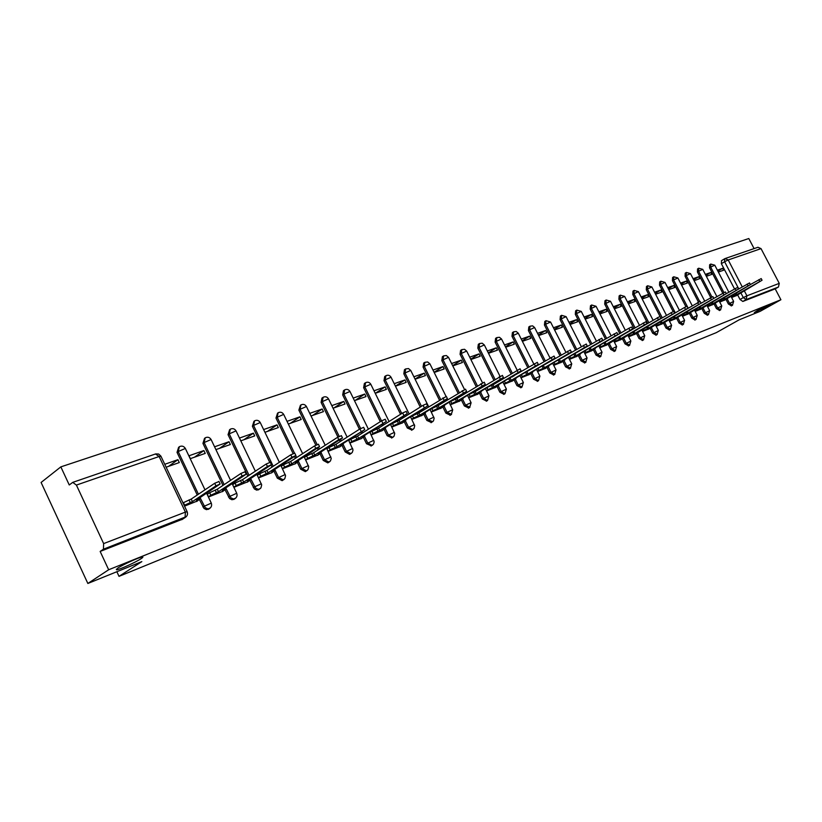 <?xml version="1.0" encoding="UTF-8"?>
<svg xmlns="http://www.w3.org/2000/svg" width="822" height="822" viewBox="0 0 822 822"><rect width="100%" height="100%" fill="white"/><g stroke="black" fill="none" stroke-linecap="round" stroke-linejoin="round"><path stroke-width="1.23" d="M757.781 310.264L770.337 304.253L766.823 306.616L754.329 312.596L757.781 310.264M117.762 568.105C122.94 564.601 139.391 557.131 142.257 556.967C143.388 556.854 142.977 557.45 141.004 558.734C135.774 562.238 119.622 569.584 116.611 569.81L117.762 568.105M725.949 299.352L728.364 303.996L731.446 305.846M714.01 303.904L716.445 308.599L719.579 310.459M701.793 308.548L704.259 313.305L707.444 315.175M689.309 313.305L691.795 318.114L695.042 319.994M676.537 318.165L679.054 323.036L682.363 324.926M663.477 323.138L666.015 328.07L669.385 329.971M650.11 328.225L652.668 333.218L656.1 335.129M636.423 333.434L639.013 338.5L642.516 340.421M622.408 338.767L625.028 343.894L628.604 345.826M608.064 344.233L610.705 349.422L614.353 351.364M593.361 349.823L596.042 355.094L599.752 357.036M578.298 355.556L581 360.899L584.802 362.851M562.854 361.433L565.587 366.848L569.471 368.811M547.02 367.455L549.784 372.952L553.751 374.924M530.776 373.64L533.581 379.209L537.629 381.192M514.11 379.98L516.946 385.631L520.994 387.686M497.012 386.484L499.879 392.217L504.02 394.293M479.452 393.173L482.35 398.989L486.583 401.064M461.409 400.026L464.348 405.934L468.684 408.02M442.883 407.085L445.853 413.086L450.292 415.172M423.833 414.329L426.844 420.422L431.386 422.518M404.249 421.778L407.291 427.974L411.956 430.07M384.1 429.444L387.183 435.732L391.96 437.849M363.365 437.325L366.489 443.726L371.39 445.843M342.014 445.442L345.178 451.946L349.658 454.391L350.223 454.063M320.035 453.806L323.241 460.423L327.814 462.889L328.42 462.539M297.379 462.416L300.626 469.157L305.311 471.633L305.959 471.263M274.024 471.294L277.322 478.157L282.121 480.654L282.799 480.264M249.939 480.449L254.368 488.936L256.67 490.118L258.92 489.532M225.084 489.891L229.585 498.543L231.938 499.735L234.291 499.108M199.438 499.642L204 508.448L206.414 509.65L208.87 508.982M754.093 248.604L748.811 238.534L60.838 466.875L69.254 484.97L72.726 482.37L76.405 485.083L103.634 543.599L185.402 512.096L159.139 456.508L76.405 485.083M87.851 583.466L108.668 569.759L780.9 299.742L760.237 311.291L739.101 319.85L716.363 332.612L119.015 576.356L141.826 561.621L87.851 583.466L41.1 482.463L60.838 466.875M725.292 258.478L757.966 247.268L761.028 248.624L779.256 283.364L778.455 287.022L775.197 288.861L742.831 301.458L740.036 299.496L737.642 294.903M734.519 288.902L721.367 263.687L724.614 261.735L724.696 258.735M775.197 288.861L780.9 299.742M186.275 516.658L103.438 549.199L100.15 551.439L108.668 569.759M103.438 549.199L103.634 543.599M184.529 506.136L197.486 500.947M166.126 467.215L179.299 462.56L177.932 459.673L168.613 466.331M203.877 450.559L189.009 455.778L190.365 458.645L205.233 453.395L203.877 450.559L194.495 457.186M208.151 493.724L207.195 494.084L208.562 496.971L223.194 491.145M233.931 487.292L248.1 481.651M215.95 449.603L230.345 444.517L229.019 441.722L219.577 448.319M258.56 477.901L272.246 472.455M240.805 440.828L254.697 435.917L253.382 433.163L243.898 439.729M282.48 468.787L295.643 463.536M264.931 432.3L278.309 427.574L277.004 424.871L267.479 431.396M305.681 459.94L318.35 454.874M288.327 424.029L301.212 419.477L299.917 416.816L290.361 423.309M328.173 451.36L340.38 446.48M311.024 416.004L323.436 411.627L322.162 409.007L312.586 415.459M350.018 443.037L361.772 438.332M333.064 408.226L345.014 404.003L343.76 401.413L334.153 407.835M371.225 434.951L382.549 430.409M354.457 400.663L365.985 396.594L364.732 394.046L355.125 400.427M391.817 427.091L402.739 422.714M375.243 393.317L386.361 389.392L385.128 386.885L375.5 393.224M411.843 419.456L422.364 415.233M395.454 386.176L406.16 382.394L404.948 379.918L395.433 386.145M431.303 412.038L441.455 407.959M415.089 379.24L425.426 375.582L424.224 373.147L415.038 379.127M450.23 404.825L460.022 400.879M434.191 372.489L444.168 368.965L442.976 366.561L434.098 372.294M468.643 397.797L478.096 393.995M452.788 365.913L462.416 362.512L461.234 360.149L452.655 365.656M486.573 390.964L495.687 387.285M470.883 359.522L480.171 356.245L479.01 353.902L470.718 359.204M504.02 384.316L512.825 380.761M488.494 353.296L497.474 350.131L496.313 347.819L488.309 352.915M521.014 377.832L529.522 374.4M505.664 347.233L514.325 344.171L513.185 341.901L505.438 346.792M537.578 371.513L545.798 368.194M522.381 341.325L530.755 338.366L529.625 336.126L522.134 340.832M553.72 365.358L561.662 362.153M538.677 335.561L546.774 332.705L545.654 330.495L538.41 335.027M569.461 359.358L577.126 356.255M554.573 329.951L562.392 327.187L561.282 324.998L554.275 329.365M584.812 353.511L592.22 350.501M570.078 324.474L577.63 321.803L576.541 319.645L569.759 323.847M599.793 347.798L606.944 344.891M585.202 319.131L592.508 316.542L591.419 314.415L584.863 318.463M614.404 342.229L621.329 339.404M599.957 313.912L607.026 311.415L605.948 309.308L599.598 313.213M628.666 336.784L635.365 334.061M614.363 308.825L621.196 306.411L620.137 304.325L613.993 308.096M642.599 331.472L649.072 328.831M628.429 303.852L635.046 301.51L633.988 299.455L628.049 303.092M656.203 326.283L662.46 323.724M642.177 298.992L648.568 296.732L647.531 294.708L641.777 298.211M669.498 321.217L675.55 318.741M655.607 294.245L661.792 292.067L660.754 290.053L655.185 293.433M682.486 316.265L688.343 313.87M668.728 289.611L674.718 287.495L673.691 285.511L668.296 288.779M695.186 311.425L700.847 309.103M681.551 285.08L687.346 283.035L686.329 281.073L681.109 284.217M707.598 306.688L713.085 304.438M694.097 280.651L699.707 278.668L698.7 276.726L693.634 279.768M719.743 302.064L725.045 299.876M706.365 276.315L711.79 274.394L710.794 272.483L705.893 275.411M722.754 293.207L709.53 267.787L710.691 267.088L710.794 264.057L714.78 265.198L710.691 267.088L723.935 292.56M710.742 297.605L697.436 271.979L698.597 271.281L698.721 268.208L702.748 269.359L698.597 271.281L711.944 296.989M698.464 302.116L685.075 276.264L686.236 275.565L686.38 272.442L690.449 273.613L686.236 275.565L699.697 301.53M685.918 306.74L672.437 280.651L673.598 279.942L673.763 276.778L677.873 277.97L673.598 279.942L688.168 308.116M673.095 311.487L659.501 285.131L660.672 284.412L660.857 281.216L665.008 282.419L660.672 284.412L675.345 312.863M633.104 331.811L660.004 316.408L646.277 289.714L647.448 288.995L647.654 285.758L651.856 286.97L647.448 288.995L662.234 317.724M647.623 323.395L632.745 294.41L633.916 293.68L634.142 290.392L638.396 291.635L633.916 293.68L648.815 322.686M633.885 328.481L618.894 299.208L620.076 298.478L620.312 295.149L624.617 296.403L620.076 298.478L635.077 327.773M619.809 333.681L604.704 304.119L605.896 303.39L606.163 300.009L610.51 301.284L605.896 303.39L621.011 332.972M605.403 339.013L590.186 309.154L591.378 308.425L591.665 304.993L596.063 306.277L591.378 308.425L606.605 338.294M590.638 344.469L575.308 314.312L576.499 313.572L576.818 310.1L581.267 311.404L576.499 313.572L591.84 343.75M575.503 350.049L560.059 319.604L561.251 318.854L561.601 315.329L566.101 316.645L561.251 318.854L576.715 349.329M559.988 355.772L544.441 325.019L545.633 324.258L546.014 320.683L550.565 322.029L545.633 324.258L561.2 355.042M544.082 361.639L528.412 330.567L529.615 329.807L530.015 326.18L532.605 325.861L534.629 327.536L529.615 329.807L545.294 360.899M527.765 367.65L511.983 336.27L513.185 335.499L513.616 331.811L516.237 331.492L518.292 333.198L513.185 335.499L528.978 366.91M512.568 376.897L512.291 376.342M511.017 373.805L495.121 342.106L496.324 341.336L496.796 337.595L499.447 337.277L501.523 338.993L496.324 341.336L512.24 373.065M495.44 383.34L495.121 382.703M493.827 380.124L477.829 348.107L479.031 347.336L479.534 343.534L482.216 343.206L484.322 344.952L479.031 347.336L495.05 379.374M477.839 389.947L477.49 389.238M476.174 386.607L460.063 354.261L461.265 353.481L461.8 349.617L464.533 349.288L466.66 351.066L461.265 353.481L477.397 385.847M459.775 396.728L459.375 395.937M458.049 393.255L441.815 360.591L443.027 359.8L443.603 355.875L446.356 355.546L448.524 357.344L443.027 359.8L459.262 392.495M441.209 403.705L440.767 402.811M439.41 400.078L423.073 367.085L424.286 366.293L424.892 362.307L427.697 361.968L429.885 363.797L424.286 366.293L440.633 399.317M422.128 410.866L421.635 409.88M420.258 407.085L403.818 373.763L405.02 372.962L405.678 368.914L408.513 368.564L410.733 370.424L405.02 372.962L421.481 406.315M402.503 418.223L401.958 417.134M400.561 414.278L384.008 380.627L385.21 379.826L385.908 375.705C388.035 374.74 389.751 375.253 391.046 377.236L385.21 379.826L401.773 413.507M382.312 425.796L381.716 424.584M380.288 421.665L363.643 387.686L364.845 386.885L365.585 382.692C367.742 381.706 369.479 382.23 370.794 384.244L364.845 386.885L381.511 420.895M361.536 433.584L360.889 432.249M359.43 429.259L342.682 394.95L343.873 394.149L344.665 389.875C346.863 388.878 348.62 389.412 349.956 391.457L343.873 394.149L360.663 428.509M340.144 441.599L339.435 440.13M337.945 437.078L321.104 402.431L322.296 401.619L323.138 397.283C325.368 396.266 327.156 396.8 328.512 398.876L322.296 401.619L339.219 436.41M318.114 449.85L317.333 448.226M315.853 445.185L298.879 410.137L300.071 409.315L300.965 404.897C303.226 403.869 305.054 404.403 306.431 406.52L300.071 409.315L317.158 444.579M295.417 458.347L294.553 456.559M293.125 453.59L275.987 418.069L277.178 417.247L278.124 412.747C280.425 411.699 282.275 412.243 283.672 414.401L277.178 417.247L294.471 453.086M272.01 467.091L271.075 465.139M269.719 462.324L252.385 426.248L253.577 425.426L254.573 420.843C256.916 419.765 258.807 420.33 260.225 422.518L253.577 425.426L273.223 466.3M247.874 476.113L228.054 434.684L229.235 433.852L230.294 429.187C232.677 428.098 234.599 428.663 236.048 430.892L229.235 433.852L249.076 475.322M222.957 485.422L202.942 443.387L204.123 442.555L205.243 437.797C207.678 436.677 209.631 437.253 211.1 439.523L204.123 442.555L224.159 484.62M197.239 495.019L177.028 452.367L178.199 451.535L179.381 446.685C181.868 445.545 183.851 446.13 185.351 448.442L178.199 451.535L198.431 494.217M116.858 571.722L119.015 576.356M731.621 297.533L736.748 295.417M718.366 272.072L723.617 270.212L722.63 268.321L717.883 271.157M722.63 268.321L717.37 270.171M710.794 272.483L705.358 274.384M698.7 276.726L693.08 278.699M686.329 281.073L680.534 283.107M673.691 285.511L667.7 287.618M660.754 290.053L654.559 292.231M647.531 294.708L641.129 296.948M633.988 299.455L627.371 301.787M620.137 304.325L613.294 306.729M605.948 309.308L598.878 311.795M591.419 314.415L584.103 316.984M576.541 319.645L568.968 322.296M561.282 324.998L553.463 327.752M545.654 330.495L537.557 333.331M529.625 336.126L521.24 339.065M513.185 341.901L504.513 344.942M496.313 347.819L487.333 350.973M479.01 353.902L469.701 357.169M461.234 360.149L451.597 363.53M442.976 366.561L432.999 370.064M424.224 373.147L413.877 376.784M404.948 379.918L394.221 383.689M385.128 386.885L374.01 390.789M364.732 394.046L353.203 398.095M343.76 401.413L331.8 405.616M322.162 409.007L309.75 413.363M299.917 416.816L287.032 421.347M277.004 424.871L263.615 429.567M253.382 433.163L239.479 438.054M229.019 441.722L214.614 446.788M177.932 459.673L164.749 464.296M710.65 264.139L709.643 264.756L709.53 267.787M698.577 268.291L697.559 268.907L697.436 271.979M686.226 272.534L685.219 273.151L685.075 276.264M673.598 276.88L672.591 277.497L672.437 280.651M660.693 281.319L659.686 281.936L659.501 285.131M647.479 285.861L646.482 286.477L646.277 289.714M633.968 290.505L632.971 291.122L632.745 294.41M620.127 295.262L619.141 295.879L618.894 299.208M605.968 300.133L604.982 300.749L604.704 304.119M591.46 305.126L590.484 305.733L590.186 309.154M576.602 310.233L575.626 310.839L575.308 314.312M561.375 315.473L560.409 316.08L560.059 319.604M545.767 320.837L544.811 321.443L544.441 325.019M529.769 326.344L528.823 326.94L528.412 330.567M513.349 331.985L512.425 332.581L511.983 336.27M496.509 337.78L495.594 338.366L495.121 342.106M479.226 343.73L478.332 344.305L477.829 348.107M461.481 349.833L460.597 350.408L460.063 354.261M443.264 356.101L442.4 356.666L441.815 360.591M424.532 362.543L423.69 363.098L423.073 367.085M405.287 369.17L404.465 369.705L403.818 373.763M385.508 375.973L384.706 376.507L384.008 380.627M365.153 382.98L364.382 383.494L363.643 387.686M344.202 390.193L343.462 390.686L342.682 394.95M322.645 397.612L321.936 398.095L321.104 402.431M300.441 405.256L298.879 410.137M277.559 413.137L275.987 418.069M253.977 421.265L252.385 426.248M229.646 429.649L228.054 434.684M204.544 438.29L202.942 443.387M178.641 447.23L177.028 452.367M721.552 260.646L721.367 263.687M100.15 551.439L182.607 519.175M233.54 484.096L232.575 484.466M258.129 474.777L257.224 475.116M281.967 465.735L281.165 466.043M305.085 456.97L304.376 457.238M327.516 448.463L326.889 448.699M349.278 440.212L348.744 440.417M449.202 402.328L452.675 409.746L447.076 412.325L444.106 406.315M467.564 395.361L471.057 402.657L465.581 405.195L462.632 399.276M196.612 501.523L200.157 498.81L196.314 500.125L220.142 483.983L215.939 485.864L192.42 501.605L184.631 505.201L183.429 502.663L191.218 499.067L214.706 483.274L218.971 481.528M192.42 501.605L191.218 499.067M222.32 491.72L225.916 489.008L222.238 490.272L246.22 474.181L242.12 476.02L218.467 491.7L210.843 495.224L209.651 492.727L217.275 489.203L240.908 473.472L245.059 471.766M207.298 494.299L209.651 492.727M208.48 496.796L210.843 495.224M218.467 491.7L217.275 489.203M247.227 482.226L250.874 479.503L247.33 480.726L271.455 464.687L267.448 466.485L243.682 482.113L236.222 485.566L235.041 483.1L242.511 479.658L266.256 463.988L270.304 462.313M232.677 484.672L235.041 483.1M233.849 487.127L236.222 485.566M243.682 482.113L242.511 479.658M271.363 473.02L275.062 470.307L271.65 471.468L295.889 455.501L291.985 457.268L268.116 472.814L260.8 476.205L259.639 473.78L266.955 470.4L290.793 454.802L294.749 453.158M257.317 475.301L259.639 473.78M258.478 477.716L260.8 476.205M268.116 472.814L266.955 470.4M294.769 464.101L298.509 461.378L295.232 462.509L319.553 446.603L315.74 448.329L291.8 463.814L284.638 467.132L283.487 464.749L290.649 461.43L314.569 445.904L318.433 444.291M281.247 466.208L283.487 464.749M282.388 468.581L284.638 467.132M291.8 463.814L290.649 461.43M317.467 455.439L321.248 452.727L318.093 453.806L342.497 437.982L338.767 439.667L314.764 455.08L307.736 458.327L306.606 455.984L313.634 452.737L337.616 437.283L341.387 435.701M304.438 457.381L306.606 455.984M305.568 459.724L307.736 458.327M314.764 455.08L313.634 452.737M339.496 447.045L343.308 444.332L340.277 445.37L364.742 429.618L337.051 446.603L330.156 449.798L329.036 447.487L335.931 444.301L359.954 428.92L363.643 427.368M326.951 448.822L329.036 447.487M328.07 451.134L330.156 449.798M337.051 446.603L335.931 444.301M360.889 438.886L364.742 436.174L361.814 437.181L386.33 421.501L358.669 438.373L351.919 441.506L350.809 439.236L357.57 436.102L381.634 420.813L385.241 419.282M348.795 440.52L350.809 439.236M349.895 442.791L351.919 441.506M358.669 438.373L357.57 436.102M381.665 430.964L385.549 428.252L382.723 429.228L407.28 413.62L379.672 430.389L373.044 433.461L371.955 431.231L378.582 428.149L402.667 412.942L406.202 411.432M370.003 432.454L371.955 431.231M371.092 434.694L373.044 433.461M379.672 430.389L378.582 428.149M401.855 423.268L405.76 420.556L403.037 421.501L427.615 405.976L400.078 422.621L393.574 425.652L392.495 423.443L398.999 420.422L423.094 405.297L426.556 403.818M390.614 424.625L392.495 423.443M391.693 426.834L393.574 425.652M400.078 422.621L398.999 420.422M421.491 415.778L425.416 413.086L422.785 413.99L447.384 398.547L419.908 415.079L413.517 418.059L412.449 415.881L418.84 412.911L446.325 396.42M410.63 417.021L412.449 415.881M411.699 419.189L413.517 418.059M419.908 415.079L418.84 412.911M440.582 408.503L444.527 405.811L441.989 406.685L466.588 391.323L439.184 407.753L432.917 410.671L431.858 408.534L438.126 405.616L465.54 389.227M430.101 409.623L431.858 408.534M431.16 411.76L432.917 410.671M439.184 407.753L438.126 405.616M459.149 401.424L463.125 398.732L460.659 399.584L485.257 384.306L457.936 400.622L451.781 403.489L450.733 401.383L456.898 398.506L484.22 382.23M449.038 402.42L450.733 401.383M450.086 404.537L451.781 403.489M457.936 400.622L456.898 398.506M477.222 394.529L481.219 391.847L478.836 392.669L503.413 377.483L476.185 393.676L470.133 396.502L469.095 394.416L475.157 391.601L502.396 375.428M467.461 395.423L469.095 394.416M468.499 397.509L470.133 396.502M476.185 393.676L475.157 391.601M494.823 387.82L498.831 385.148L496.529 385.939L521.086 370.835L493.95 386.926L488.001 389.7L486.994 387.676M488.042 387.028L492.923 384.871L520.069 368.811M486.418 390.666L488.001 389.7M493.95 386.926L492.923 384.871M511.962 381.285L515.98 378.613L513.75 379.384L538.287 364.372L511.243 380.339L505.386 383.073L504.42 381.131M506.208 380.041L537.28 362.379M503.865 384.008L505.386 383.073M511.243 380.339L510.226 378.326M528.659 374.914L532.697 372.263L530.539 373.003L555.035 358.073L528.084 373.938L522.33 376.63L521.395 374.75M523.717 373.342L554.038 356.101M520.86 377.514L522.33 376.63M528.084 373.938L527.087 371.945M544.935 368.708L548.983 366.057L546.887 366.787L571.341 351.939L544.503 367.691L538.842 370.342L537.937 368.533M540.691 366.869L570.355 349.997M537.424 371.195L538.842 370.342M544.503 367.691L543.506 365.728M560.799 362.666L564.858 360.015L562.823 360.724L587.237 345.97L560.501 361.608L554.932 364.218L554.059 362.471M557.182 360.591L586.261 344.048M553.566 365.04L554.932 364.218M560.501 361.608L559.525 359.666M576.273 356.758L580.342 354.128L578.369 354.806L602.721 340.144L576.099 355.669L570.622 358.238L569.769 356.563M573.201 354.508L601.755 338.243M569.297 359.029L570.622 358.238M576.099 355.669L575.133 353.758M591.367 351.004L595.436 348.384L593.535 349.042L617.825 334.462L591.316 349.884L585.922 352.412L585.1 350.788M588.778 348.6L616.87 332.591M584.648 353.172L585.922 352.412M591.316 349.884L590.36 347.994M606.102 345.394L632.56 328.923L606.163 344.243L600.851 346.73L600.06 345.158M603.934 342.856L628.851 328.307L631.584 327.033L632.56 328.923M599.618 347.459L600.851 346.73M606.163 344.243L605.218 342.373M620.476 339.907L646.935 323.529L620.651 338.726L615.421 341.181L614.651 339.671M618.699 337.267L645.989 321.69M614.229 341.89L615.421 341.181M620.651 338.726L619.706 336.886M634.522 334.554L660.96 318.248L634.8 333.352L629.642 335.766L628.892 334.297M660.004 316.408L660.96 318.248M628.491 336.445L629.642 335.766M634.8 333.352L633.865 331.523M648.229 329.324L674.646 313.11L648.609 328.091L643.534 330.475L642.804 329.057M647.171 326.488L673.721 311.312M642.424 331.132L643.534 330.475M648.609 328.091L647.685 326.293M661.628 324.217L688.014 308.075L662.1 322.964L657.097 325.317L656.388 323.94M660.898 321.289L684.51 307.479L687.079 306.277L688.014 308.075M656.028 325.944L657.097 325.317M662.1 322.964L661.186 321.186M674.718 319.224L701.074 303.174L675.283 317.95L670.351 320.272L669.663 318.936M674.307 316.213L700.169 301.417M669.313 320.868L670.351 320.272M675.283 317.95L674.379 316.193M687.511 314.343L713.835 298.376L688.168 313.048L683.308 315.34L682.64 314.045M700.981 303.308L712.921 296.619L713.835 298.376L725.394 291.944L726.299 293.69L700.755 308.26L695.967 310.521L695.32 309.267M682.311 315.915L683.308 315.34M688.168 313.048L687.274 311.333M700.025 309.575L726.299 293.69M695.001 311.076L695.967 310.521M700.755 308.26L699.892 306.596M712.263 304.911L738.485 289.108L713.075 303.575L708.348 305.805L707.711 304.582M726.299 293.68L737.591 287.392L738.485 289.108L749.53 282.953M707.413 306.339L708.348 305.805M713.075 303.575L712.232 301.962M724.223 300.349L750.404 284.628L725.117 298.992L720.452 301.191L719.836 300.009M719.558 301.705L720.452 301.191M725.117 298.992L724.295 297.43M735.937 295.879L762.056 280.24L736.892 294.512L732.299 296.68L731.703 295.54M750.373 284.566L761.193 278.586M731.436 297.184L732.299 296.68M736.892 294.512L736.101 292.992M732.566 305.209L729.535 303.328L727.121 298.674M728.364 303.996L733.645 301.427M720.709 309.822L717.627 307.921L715.181 303.226M716.445 308.599L721.788 306M708.574 314.528L705.44 312.627L702.974 307.87M704.259 313.305L709.674 310.685M696.183 319.347L692.987 317.436L690.49 312.617M691.795 318.114L697.251 315.422L694.354 309.822M683.493 324.279L680.246 322.347L677.729 317.467M679.054 323.036L684.603 320.354M670.526 329.324L667.207 327.382L664.669 322.44M666.015 328.07L671.625 325.358M657.251 334.482L653.87 332.53L651.301 327.526M652.668 333.218L658.36 330.485M643.657 339.753L640.215 337.791L637.615 332.725M639.013 338.5L644.777 335.725M629.755 345.168L626.23 343.195L623.61 338.058M625.028 343.894L630.875 341.089M615.503 350.696L611.917 348.713L609.266 343.514M610.705 349.422L616.634 346.586M600.913 356.368L597.245 354.374L594.563 349.103M596.042 355.094L602.043 352.217M585.952 362.183L582.212 360.18L579.51 354.837M581 360.899L587.093 357.991M570.632 368.133L566.81 366.129L564.067 360.704M565.587 366.848L571.763 363.91M554.912 374.246L551.007 372.222L548.233 366.725M549.784 372.952L556.052 369.972M537.311 381.387L538.533 380.658L534.803 378.48L531.998 372.9M533.581 379.209L539.931 376.188M520.758 387.83L521.98 387.1L518.168 384.891L515.332 379.24M516.946 385.631L523.398 382.579M503.763 394.437L504.996 393.707L501.101 391.478L498.235 385.744M499.879 392.217L506.434 389.125M486.316 401.228L487.549 400.489L483.572 398.249L480.675 392.413M482.35 398.989L489.008 395.855M469.968 407.239L465.581 405.195L464.348 405.934M451.576 414.38L447.076 412.325L445.853 413.086M432.68 421.717L428.067 419.662L425.056 413.558M426.844 420.422L433.831 417.155M413.261 429.259L412.706 429.587L408.524 427.214L405.462 420.998M407.291 427.974L414.401 424.655M393.276 437.016L392.69 437.366L388.405 434.972L385.313 428.652M387.183 435.732L394.406 432.372M372.715 444.99L372.089 445.38L367.711 442.955L364.578 436.533M366.489 443.726L373.846 440.315M351.559 453.21L350.881 453.621L346.411 451.175L343.226 444.64M345.178 451.946L352.669 448.493M329.766 461.656L329.036 462.118L324.464 459.652L321.227 452.984M323.241 460.423L330.865 456.919M307.315 470.369L306.534 470.862L301.849 468.376L298.571 461.574M300.626 469.157L308.404 465.591M284.186 479.339L283.333 479.884L278.535 477.377L275.195 470.41M277.322 478.157L285.244 474.53M260.327 488.587L258.283 489.378L255.58 488.155L250.628 478.558M253.279 487.436L261.365 483.757M235.719 498.111L233.561 498.985L230.787 497.752L225.742 487.949M228.475 497.012L236.726 493.272M210.329 507.945L208.038 508.9L205.202 507.667L200.054 497.629M202.87 506.897L211.295 503.105M740.036 299.496L743.324 297.605L740.735 292.642M738.773 288.892L724.614 261.735L728.21 259.958L742.256 286.878M744.218 290.628L746.921 295.817L779.256 283.364M761.028 248.624L728.21 259.958L725.086 258.55M513.791 376.157L513.503 375.592M496.652 382.59L496.344 381.953M479.062 389.196L478.712 388.477M460.998 395.978L460.597 395.177M442.431 402.944L441.989 402.05M423.351 410.096L422.857 409.109M403.725 417.463L403.181 416.364M383.535 425.025L382.939 423.813M362.759 432.804L362.101 431.468M341.366 440.818L340.647 439.349M319.337 449.059L318.546 447.445M296.629 457.556L295.766 455.768M185.474 448.709L204.986 489.809M211.223 439.78L230.571 480.356M236.161 431.129L255.344 471.181M260.338 422.744L279.357 462.283M283.785 414.617L302.64 453.652M306.524 406.726L325.224 445.267M328.605 399.071L347.141 437.129M350.049 391.642L368.42 429.207M370.876 384.419L389.083 421.522M391.128 377.401L409.171 414.041M410.815 370.578L428.694 406.767M429.957 363.941L446.048 396.389M452.727 409.859L451.227 414.607L449.994 415.357M448.586 357.478L464.512 389.484M471.109 402.759L469.629 407.445L468.406 408.195M466.721 351.2L482.504 382.816M484.384 345.076L500.033 376.353M501.584 339.116L517.13 370.075M518.343 333.311L533.786 363.982M534.68 327.649L550.031 358.032M550.617 322.132L565.855 352.237M566.153 316.747L581.298 346.576M581.308 311.497L596.351 341.048M596.104 306.37L611.044 335.643M610.551 301.366L625.388 330.372M624.658 296.475L639.393 325.214M638.427 291.707L653.069 320.179M651.887 287.042L666.426 315.258M665.049 282.491L679.475 310.439M677.903 278.031L692.237 305.733M690.48 273.675L704.711 301.119M702.779 269.421L716.907 296.619M714.811 265.249L728.847 292.2M181.713 519.71L185.084 517.49L185.402 512.096L187.2 511.808M742.831 301.458L746.119 299.578L743.324 297.605L746.921 295.817L746.119 299.578L778.455 287.022M72.942 482.298L155.481 453.98L159.139 456.508L161.009 456.385M190.211 502.448L189.009 499.91M215.939 485.864L214.706 483.274M216.33 492.512L215.138 490.015M242.12 476.02L240.908 473.472M241.617 482.894L240.435 480.438M267.448 466.485L266.256 463.988M266.112 473.585L264.951 471.16M291.985 457.268L290.793 454.802M289.847 464.553L288.707 462.17M315.74 448.329L314.569 445.904M312.874 455.789L311.743 453.446M338.767 439.667L337.616 437.283M335.212 447.302L334.092 444.99M361.105 431.273L359.954 428.92M356.892 439.051L355.792 436.78M382.764 423.125L381.634 420.813M377.945 431.047L376.856 428.807M403.787 415.213L402.667 412.942M398.403 423.268L397.314 421.059M424.203 407.537L423.094 405.297M418.275 415.706L417.206 413.528M444.034 400.078L442.945 397.869M437.602 408.349L436.544 406.212M463.31 392.834L462.221 390.656M456.395 401.208L455.347 399.091M482.041 385.785L480.973 383.638M474.684 394.252L473.647 392.166M500.259 378.932L499.211 376.815M492.491 387.481L491.464 385.426M517.994 372.263L516.946 370.177M509.815 380.884L508.808 378.86M535.245 365.769L534.218 363.725M526.697 374.462L525.7 372.469M552.045 359.45L551.028 357.426M543.147 368.205L542.16 366.232M568.413 353.306L567.396 351.302M559.186 362.112L558.2 360.159M584.36 347.305L583.353 345.332M574.814 356.162L573.848 354.241M599.896 341.459L598.909 339.517M590.062 350.367L589.107 348.466M615.041 335.766L614.065 333.845M604.941 344.706L603.985 342.836M629.827 330.208L628.851 328.307M619.459 339.178L618.534 337.369M644.232 324.782L643.277 322.912M633.628 333.794L632.735 332.037M658.309 319.491L657.353 317.641M647.469 328.533L646.595 326.827M672.036 314.333L671.101 312.504M660.991 323.385L660.138 321.741M685.445 309.288L684.51 307.479M674.194 318.361L673.372 316.768M698.546 304.356L697.621 302.578M687.1 313.459L686.298 311.908M711.338 299.547L710.424 297.79M699.717 308.651L698.936 307.151M723.843 294.841L722.939 293.105M712.058 303.965L711.297 302.506M736.07 290.248L735.166 288.532M724.12 299.372L723.381 297.954M748.02 285.748L747.126 284.052M735.926 294.882L735.207 293.505M759.703 281.36L758.829 279.675M208.254 509.383L209.456 508.592C211.521 507.164 212.107 505.263 211.203 502.9L206.62 493.241M233.725 499.478L234.928 498.687C236.962 497.279 237.537 495.419 236.644 493.087L232.164 483.696M258.396 489.881L260.944 487.898L261.684 484.877L256.906 474.438M282.306 480.572L284.833 478.62L285.563 475.65L280.888 465.468M305.496 471.561L308.003 469.619L308.723 466.691L304.14 456.755M327.988 462.807L330.485 460.895L331.225 458.44L326.694 448.298M349.812 454.319L352.299 452.429L353.028 450.004L348.579 440.089M371.02 446.069L373.476 444.199L374.195 441.815L369.828 432.105M391.611 438.064L394.057 436.205L394.724 433.441L390.471 424.358M411.617 430.276L414.052 428.447L414.709 425.714L410.538 416.816M431.067 422.714L433.492 420.895L434.139 418.203L430.04 409.479M553.453 375.109L554.665 374.39L556.011 369.89L552.682 363.303M569.184 368.996L570.396 368.277L571.732 363.827L568.444 357.354M584.524 363.026L585.737 362.307L587.052 357.919L583.826 351.559M599.495 357.2L600.707 356.491L602.002 352.155L598.817 345.898M614.106 351.518L615.308 350.819L616.592 346.524L613.459 340.37M628.368 345.98L629.57 345.271L630.844 341.027L627.741 334.986M642.29 340.565L643.492 339.866L644.746 335.664L641.694 329.714M655.884 335.273L657.086 334.575L658.33 330.423L655.319 324.567M669.17 330.105L670.372 329.417L671.605 325.307L668.635 319.542M682.157 325.05L683.349 324.361L684.572 320.303L681.644 314.631M694.847 320.118L696.039 319.429L697.251 315.422M707.259 315.288L708.441 314.61L709.643 310.634L706.786 305.126M719.404 310.562L720.575 309.894L721.767 305.959L718.942 300.533M731.272 305.948L732.443 305.281L733.625 301.386L730.84 296.033M447.23 398.783L447.682 399.687M465.755 391.991L466.156 392.793M483.778 385.364L484.127 386.083M485.412 388.642L488.956 395.752L487.549 400.489M501.317 378.911L501.636 379.548M502.889 382.066L506.383 389.032L504.996 393.707M518.405 372.613L518.682 373.178M519.925 375.644L523.357 382.487L521.98 387.1M536.509 369.397L539.89 376.106L538.533 380.658M181.95 519.607L185.32 517.387C187.426 515.928 188.022 513.997 187.108 511.592L160.876 456.097L158.667 454.032L155.656 453.908M721.459 260.687L724.562 258.817M116.611 569.81L116.313 569.173M200.157 498.81L199.705 497.865M220.142 483.983L218.909 481.394M225.916 489.008L225.495 488.114M246.22 474.181L244.997 471.643M250.874 479.503L250.474 478.661M271.455 464.687L270.253 462.19M275.062 470.307L274.671 469.506M295.889 455.501L294.697 453.045M298.509 461.378L298.139 460.628M319.553 446.603L318.381 444.188M321.248 452.727L320.899 452.008M342.497 437.982L341.336 435.598M343.308 444.332L342.98 443.644M364.742 429.618L363.601 427.276M364.742 436.174L364.423 435.526M386.33 421.501L385.199 419.199M385.549 428.252L385.241 427.646M407.28 413.62L406.16 411.349M405.76 420.556L405.472 419.98M427.615 405.976L426.515 403.736M425.416 413.086L425.138 412.521M447.384 398.547L446.284 396.348M444.527 405.811L444.27 405.277M466.588 391.323L465.509 389.155M485.257 384.306L484.189 382.168M503.413 377.483L502.365 375.366M521.086 370.835L520.038 368.759M538.287 364.372L537.249 362.317M555.035 358.073L554.007 356.049M571.341 351.939L570.334 349.946M587.237 345.97L586.23 343.997M602.721 340.144L601.735 338.202M617.825 334.462L616.849 332.55M646.935 323.529L645.969 321.659M674.646 313.11L673.701 311.281M701.074 303.174L700.149 301.386M750.404 284.628L749.52 282.922M762.056 280.24L761.182 278.566"/></g></svg>
